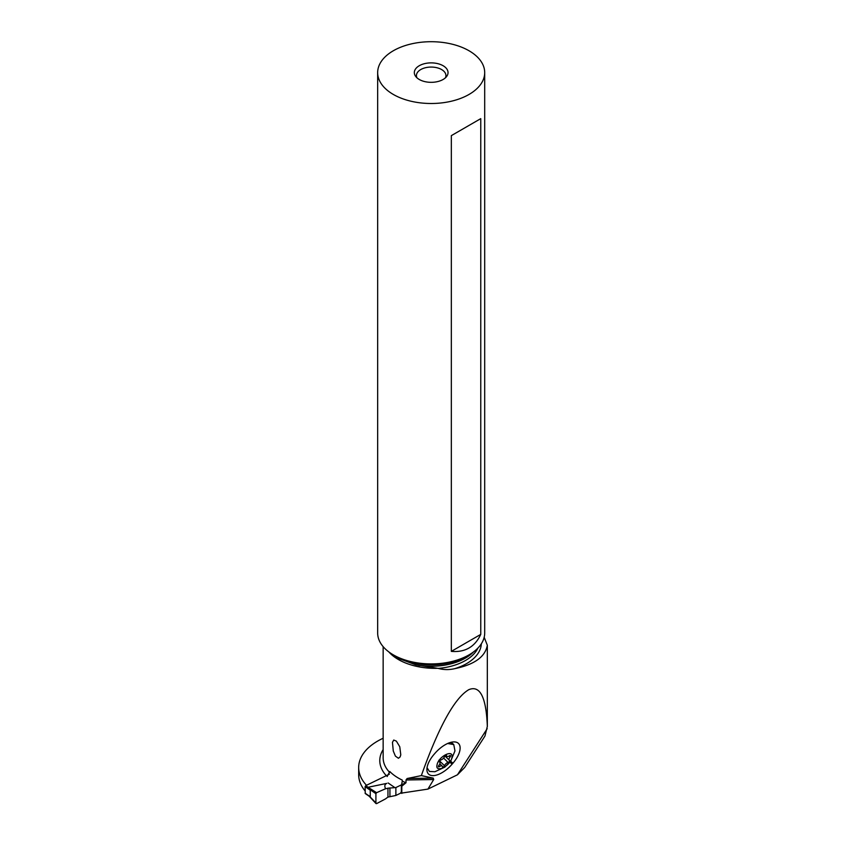 <?xml version="1.0" encoding="UTF-8"?>
<svg xmlns="http://www.w3.org/2000/svg" width="846" height="846" viewBox="0 0 846 846"><rect width="100%" height="100%" fill="white"/><g stroke="black" fill="none" stroke-linecap="round" stroke-linejoin="round"><path stroke-width="1.27" d="M365.102 786.643L370.262 790.196L368.729 787.689L365.747 785.638L365.102 786.643L365.261 793.559L369.533 796.488M365.747 785.638L389.372 774.185M370.262 790.196L370.262 796.731L368.729 795.61M368.729 787.689L376.586 792.681L375.91 793.696L376.586 792.681L385.596 788.736C384.296 786.093 384.697 784.305 386.781 783.385L368.655 787.15M395.875 787.552L405.9 782.698L395.875 787.552L387.954 788.186L395.875 787.552L395.875 795.462L401.141 792.913L395.875 795.462L387.954 797.101L395.875 795.462M376.586 803.626L385.596 798.846A34.972 21.88 -55.5 0 1 387.954 797.101A34.972 21.88 -55.5 0 0 385.596 798.846L376.586 803.626L375.91 803.266L375.91 793.696L375.91 803.266L376.586 803.626L369.945 796.721M368.581 787.224L369.924 789.519L375.91 793.696M385.596 788.736A34.972 21.88 -55.5 0 0 387.954 788.186A34.972 21.88 -55.5 0 1 385.596 788.736L376.586 792.681M383.153 738.262A64.645 37.319 0 0 0 377.612 741.107A64.645 37.319 0 0 0 358.672 767.502A64.645 37.319 0 0 0 366.487 785.278M484.187 637.281L487.328 645.265L487.328 726.418L484.97 736.009L464.687 767.481L457.443 774.799L427.939 789.096L401.374 793.125A2.104 1.216 180 0 1 400.888 792.342M365.102 790.936A64.645 37.319 180 0 1 358.672 774.725L358.672 767.502M427.939 789.096L433.691 779.536L406.017 779.98L406.017 782.751A52.124 30.096 180 0 1 402.262 781.133L402.262 780.097A52.124 30.096 180 0 1 398.424 778.087A52.124 30.096 180 0 1 389.784 771.489L387.151 776.543M406.017 779.98L407.106 778.532L421.34 775.602L433.226 778.119L433.691 779.536M487.328 726.418C486.217 697.22 480.042 684.974 468.79 689.68C454.651 697.95 438.841 726.587 421.34 775.602M487.328 645.265C485.255 656.813 474.416 664.607 454.799 668.647C449.163 669.969 443.642 669.884 438.228 668.403L415.714 664.808A48.455 27.981 0 0 0 473.453 651.97M398.424 758.27L400.084 756.969L400.793 754.833L399.767 746.754L396.383 741.138L393.728 740.038L392.459 742.333L393.284 751.047L395.42 756.134L398.424 758.27M400.888 785.12L401.808 786.198L406.017 782.751M401.374 793.125L401.374 785.902L402.262 781.133M401.808 786.198L401.808 793.421M457.443 774.799L487.19 728.66M434.051 754.368L434.876 753.416A20.78 9.962 -45.5 0 1 453.593 741.91A20.78 9.962 -45.5 0 1 457.358 742.64A20.78 9.962 -45.5 0 1 452.97 763.166L452.145 764.118A20.78 9.962 -45.5 0 1 429.662 774.894A20.78 9.962 -45.5 0 1 426.902 769.226A20.78 9.962 -45.5 0 1 434.051 754.368M427.05 767.692L429.43 771.436L434.918 771.732L444.827 767.142L450.844 760.829L454.968 750.888L453.763 744.607L447.661 743.486M450.178 742.534A18.326 8.788 -45.5 0 1 452.97 743.835L453.763 744.607M437.065 764.784C434.802 773.699 450.548 766.085 451.912 757.593C453.985 748.731 438.63 756.165 437.065 764.784M438.387 766.296A1.385 0.666 -45.5 0 1 438.841 765.45A3.426 1.639 134.5 0 0 439.973 763.378A3.426 1.639 134.5 0 0 439.751 762.204A3.426 1.639 134.5 0 0 439.55 762.056A1.385 0.666 -45.5 0 1 439.465 762.003A1.385 0.666 -45.5 0 1 439.37 761.527A1.385 0.666 -45.5 0 1 440.914 759.941A3.426 1.639 134.5 0 0 444.51 756.662A1.385 0.666 -45.5 0 1 445.482 755.563A1.385 0.666 -45.5 0 1 446.455 755.425A1.385 0.666 -45.5 0 1 446.561 755.679A3.426 1.639 134.5 0 0 446.825 756.292A3.426 1.639 134.5 0 0 449.438 755.806A1.385 0.666 -45.5 0 1 450.506 755.615A1.385 0.666 -45.5 0 1 450.59 756.091A1.385 0.666 -45.5 0 1 450.135 756.927A3.426 1.639 134.5 0 0 449.004 758.999A3.426 1.639 134.5 0 0 449.226 760.173A3.426 1.639 134.5 0 0 449.427 760.321A1.385 0.666 -45.5 0 1 449.512 760.385A1.385 0.666 -45.5 0 1 449.607 760.861A1.385 0.666 -45.5 0 1 448.063 762.447A3.426 1.639 134.5 0 0 444.467 765.715A1.385 0.666 -45.5 0 1 443.494 766.814A1.385 0.666 -45.5 0 1 442.521 766.952A1.385 0.666 -45.5 0 1 442.416 766.698A3.426 1.639 134.5 0 0 442.151 766.085A3.426 1.639 134.5 0 0 439.539 766.571A1.385 0.666 -45.5 0 1 438.471 766.772A1.385 0.666 -45.5 0 1 438.387 766.296M444.467 765.715L438.894 760.226M389.562 652.446L396.911 657.818L415.714 664.808M484.695 72.608L484.695 633.02A53.52 30.9 180 0 1 469.022 654.867L466.146 656.528A49.449 28.553 180 0 1 396.224 656.538L393.337 654.867A53.52 30.9 180 0 1 377.665 633.02L377.665 72.608A53.52 30.9 0 0 0 393.337 94.456A53.52 30.9 0 0 0 451.658 101.15A53.52 30.9 0 0 0 484.695 72.608A53.52 30.9 0 0 0 469.022 50.76A53.52 30.9 0 0 0 410.701 44.055A53.52 30.9 0 0 0 377.665 72.608M469.022 654.867A53.52 30.9 180 0 1 393.337 654.867L396.224 656.528A49.449 28.553 180 0 1 396.224 656.528M469.022 125.42L480.761 118.641L480.761 634.384C474.902 646.883 465.089 652.552 451.33 651.378L451.33 135.635L469.022 125.42M443.103 65.724A16.857 9.729 180 0 1 446.572 76.574A16.857 9.729 180 0 1 419.267 79.482A16.857 9.729 180 0 1 415.798 76.574A16.857 9.729 180 0 1 421.625 64.592A16.857 9.729 180 0 1 443.103 65.724M416.951 77.821A14.752 8.513 180 0 1 416.433 75.58A14.752 8.513 180 0 1 425.538 67.712A14.752 8.513 180 0 1 441.612 69.562A14.752 8.513 180 0 1 445.927 75.58A14.752 8.513 180 0 1 445.419 77.821M480.761 118.641L451.33 135.635M480.761 634.384L451.33 651.378M370.262 796.731L365.102 793.178M394.934 787.647L388.124 782.962M389.932 796.298L389.932 787.933M387.954 788.186L387.954 797.101M386.315 775.676A55.498 32.042 180 0 1 383.153 749.598M389.784 772.525A52.124 30.096 180 0 1 383.153 757.836L383.153 646.651M388.811 651.896A52.124 30.096 0 0 0 398.424 659.542A52.124 30.096 0 0 0 438.228 668.308M407.106 778.532L433.226 778.119M452.145 764.118L449.839 762.235M450.58 761.22L452.97 763.166M439.539 766.571L438.651 765.704M450.135 756.927L449.173 755.986M448.063 762.447L443.611 758.069M454.799 668.647A50.147 28.954 0 0 0 481.311 643.838M477.958 648.036A48.455 27.981 180 0 1 438.228 668.403M369.395 796.435L376.005 803.573M445.884 755.372L446.825 756.292M444.964 755.996L449.226 760.173M439.846 763.822L442.151 766.085M419.743 665.601L418.611 665.4"/></g></svg>
